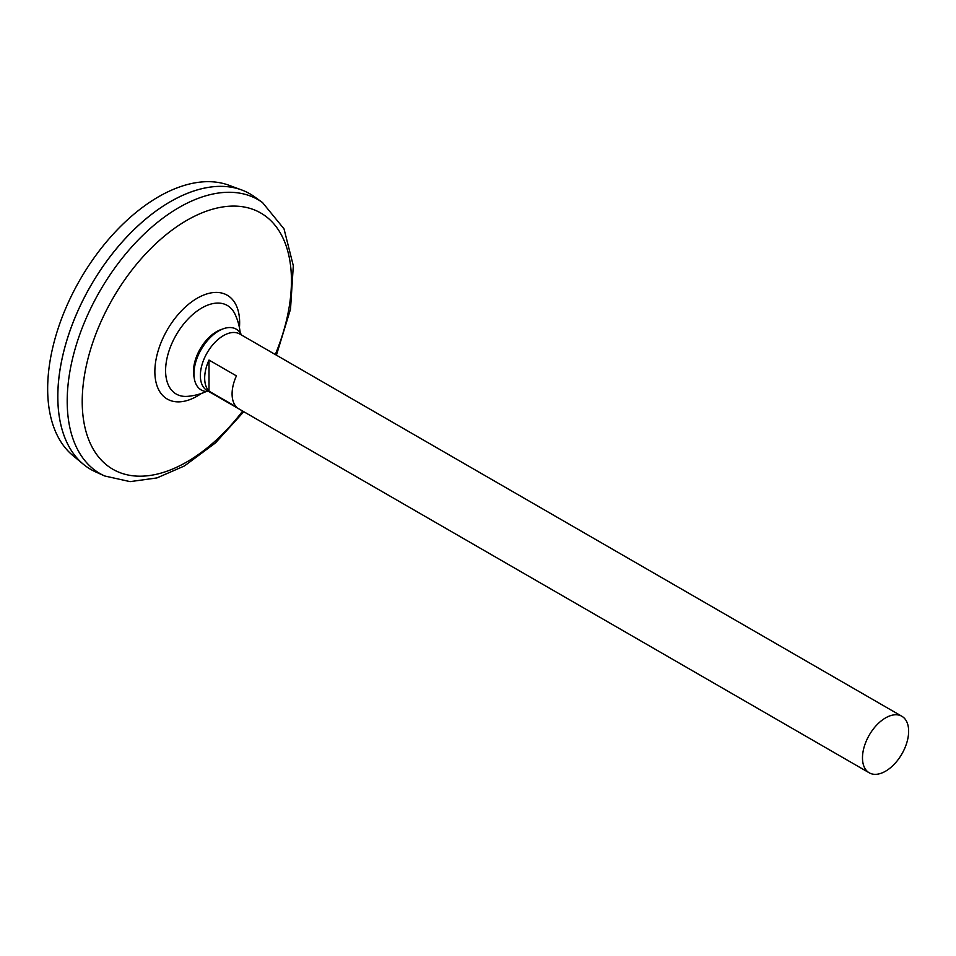 <?xml version="1.0" encoding="UTF-8"?>
<svg xmlns="http://www.w3.org/2000/svg" width="956" height="956" viewBox="0 0 956 956"><rect width="100%" height="100%" fill="white"/><g stroke="black" fill="none" stroke-linecap="round" stroke-linejoin="round"><path stroke-width="1.43" d="M187.543 396.346A51.134 29.528 -60 0 1 187.519 396.346A51.134 29.528 -60 0 1 176.191 334.97A51.134 29.528 -60 0 1 235.009 314.154L235.009 314.154A57.802 57.802 0 0 1 240.195 332.796M262.518 202.553A158.122 91.298 -60 0 0 99.95 290.971A158.122 91.298 -60 0 0 104.658 475.969L95.528 471.858A159.126 91.872 -60 0 1 90.784 285.689A159.126 91.872 -60 0 1 254.392 196.709L262.518 202.553L284.028 228.902L293.313 265.72L290.516 309.135L276.427 355.166M57.838 396.561A159.078 91.848 -60 0 1 170.335 201.704M90.772 469.42A159.126 91.872 -60 0 1 83.244 464.162A159.126 91.872 -60 0 1 90.76 285.665A159.126 91.872 -60 0 1 241.581 189.921A159.126 91.872 -60 0 1 249.898 193.805M83.244 464.162L72.728 455.403A156.784 90.521 -60 0 1 80.137 279.534A156.784 90.521 -60 0 1 228.735 185.189L241.581 189.921M885.567 771.193A32.635 18.845 -60 0 1 869.243 772.818A32.635 18.845 -60 0 1 869.243 735.128A32.635 18.845 -60 0 1 901.878 716.283A32.635 18.845 -60 0 1 906.885 742.43A32.635 18.845 -60 0 1 885.567 771.193M869.243 772.818L207.117 390.538A32.635 18.845 -60 0 1 207.117 352.848A32.635 18.845 -60 0 1 239.753 334.002L901.878 716.283M209.006 360.054L236.419 375.887A32.635 18.845 120 0 0 236.419 406.957L209.006 391.135A32.635 18.845 -60 0 1 209.006 360.054L209.006 391.135M208.838 391.53A35.073 20.255 -60 0 1 194.355 378.887L193.877 376.174A32.528 18.785 -60 0 1 220.705 329.712L223.286 328.78A35.073 20.255 -60 0 1 241.486 334.994M194.355 378.887A35.073 20.255 -60 0 1 223.286 328.78M201.465 393.418A59.953 34.607 -60 0 1 197.247 396.095A59.953 34.607 -60 0 1 154.884 369.984A59.953 34.607 -60 0 1 200.067 296.683A59.953 34.607 -60 0 1 239.43 327.669M242.669 411.068A147.941 85.419 -60 0 1 186.838 461.939A147.941 85.419 -60 0 1 84.056 377.943A147.941 85.419 -60 0 1 225.186 206.616A147.941 85.419 -60 0 1 275.304 354.521M187.591 396.346A57.802 57.802 0 0 0 206.293 391.518M104.658 475.969L130.076 481.633L156.939 477.928L184.424 465.954L215.53 442.867L243.78 411.701"/></g></svg>
